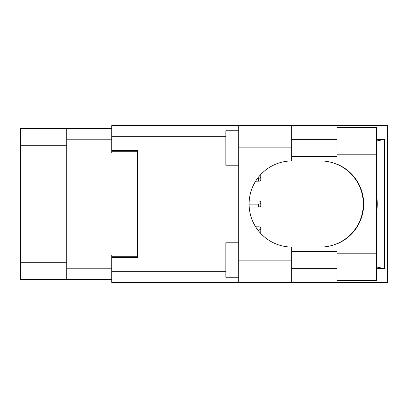 <?xml version="1.0" encoding="UTF-8"?>
<svg xmlns="http://www.w3.org/2000/svg" width="408" height="408" viewBox="0 0 408 408"><rect width="100%" height="100%" fill="white"/><g stroke="black" fill="none" stroke-linecap="round" stroke-linejoin="round"><path stroke-width="0.61" d="M111.741 128.515L66.759 128.515L66.759 279.485L111.741 279.485M66.759 279.485L20.4 279.485L20.4 128.515L66.759 128.515M137.588 255.01L111.741 255.01L111.741 271.728L225.828 271.728M225.828 136.272L111.741 136.272L111.741 152.99L137.588 152.99M259.927 175.43A2.239 1.586 180 0 1 260.809 176.69L260.809 179.612A2.239 1.586 180 0 1 258.57 181.198L255.622 181.198M260.809 176.69A2.239 1.586 180 0 1 258.57 178.27L257.616 178.27M258.57 200.955L249.201 200.955L258.57 200.955A2.239 1.586 180 0 1 260.809 202.536A2.239 1.586 180 0 1 258.57 204.122L249.089 204.122M260.809 202.536L260.809 205.464A2.239 1.586 180 0 1 258.57 207.045L249.201 207.045M258.57 226.802L255.622 226.802L258.57 226.802A2.239 1.586 180 0 1 260.809 228.388A2.239 1.586 180 0 1 258.57 229.974L257.8 229.974M260.809 228.388L260.809 231.311A2.239 1.586 180 0 1 259.927 232.57M336.983 253.807L336.983 243.851A43.085 43.085 0 0 0 336.983 164.149L336.983 127.311L376.62 127.311L376.62 280.689L336.983 280.689L336.983 253.807L376.62 253.807M336.983 139.373L291.659 139.373M336.983 156.606L291.659 156.606M336.983 251.394L291.659 251.394M336.983 268.627L291.659 268.627M238.751 277.241L225.828 277.241L225.828 242.775L238.751 242.775M238.751 165.225L225.828 165.225L225.828 130.759L238.751 130.759M238.751 260.87L291.659 260.87L291.659 282.413L238.751 282.413L238.751 125.588L291.659 125.588L291.659 147.13L238.751 147.13M291.659 260.87L291.659 247.08A43.085 43.085 0 0 1 249.089 204A43.085 43.085 0 0 1 291.659 160.92L291.659 147.13M376.62 139.74L384.555 139.373L384.555 268.627L376.62 267.031M376.62 268.26L384.555 268.627M291.659 282.413L387.6 282.413L387.6 125.588L291.659 125.588M111.741 136.272L111.741 125.588L238.751 125.588M238.751 282.413L111.741 282.413L111.741 271.728M111.741 150.578L137.588 150.578L137.588 257.423L111.741 257.423M291.659 160.92A43.085 43.085 0 0 1 292.174 160.915L320.219 160.915A43.085 43.085 0 0 1 363.298 204A43.085 43.085 0 0 1 320.219 247.085L292.174 247.085A43.085 43.085 0 0 1 291.659 247.08M376.62 212.242A53.422 53.422 0 0 0 376.62 195.758M384.555 139.373L376.62 140.969M66.759 139.199L111.741 139.199M66.759 268.801L111.741 268.801M111.741 256.734L137.588 256.734M111.741 151.266L137.588 151.266M66.759 145.748L20.4 145.748M66.759 262.252L20.4 262.252M258.57 181.198L258.57 178.27M258.57 207.045L258.57 204.122M258.57 230.964L258.57 229.974M336.983 154.193L376.62 154.193"/></g></svg>
